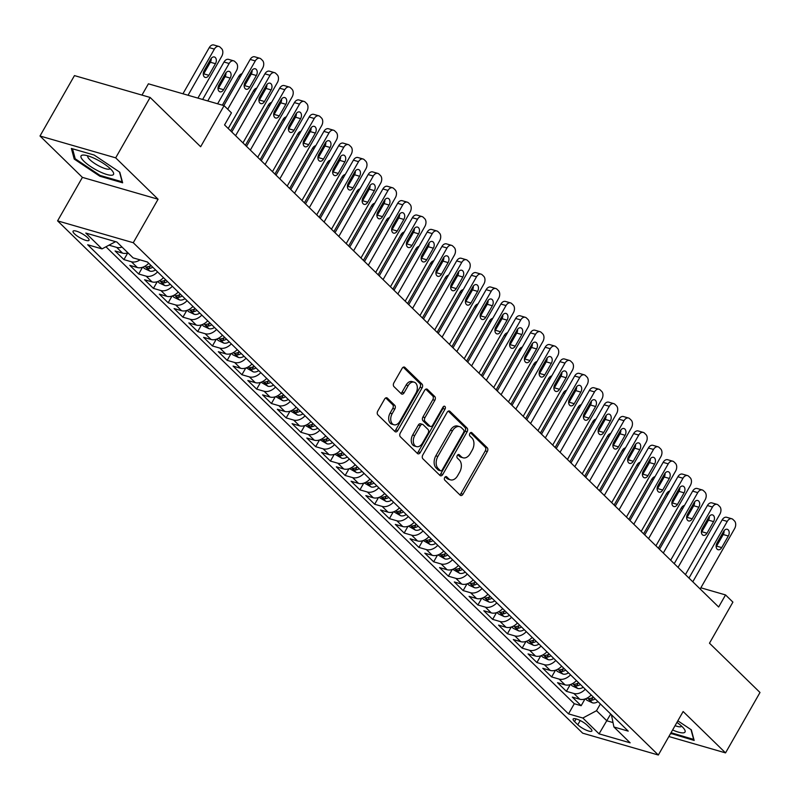 <?xml version="1.0" encoding="UTF-8"?>
<svg xmlns="http://www.w3.org/2000/svg" width="800" height="800" viewBox="0 0 800 800"><rect width="100%" height="100%" fill="white"/><g stroke="black" fill="none" stroke-linecap="round" stroke-linejoin="round"><path stroke-width="1.2" d="M444.72 477.5A1.97 1.33 106.1 0 0 444.79 480.15L460.17 495.16A2.82 1.89 106.1 0 0 460.74 495.5A2.82 1.89 106.1 0 0 462.97 494.2L487.32 451.51A2.82 1.89 106.1 0 0 487.22 447.72L471.84 432.71A1.97 1.33 106.1 0 0 471.44 432.48A1.97 1.33 106.1 0 0 469.88 433.39A1.97 1.33 106.1 0 0 469.95 436.03L471.94 437.98A9.03 6.06 106.1 0 1 472.24 450.09L470.21 453.64A9.03 6.06 106.1 0 1 463.08 457.8A9.03 6.06 106.1 0 1 461.25 456.71L459.26 454.77A1.97 1.33 106.1 0 0 458.86 454.53A1.97 1.33 106.1 0 0 457.3 455.44A1.97 1.33 106.1 0 0 457.37 458.09L459.36 460.03A9.03 6.06 106.1 0 1 459.66 472.14L457.63 475.7A9.03 6.06 106.1 0 1 450.5 479.85A9.03 6.06 106.1 0 1 448.67 478.77L446.68 476.83A1.97 1.33 106.1 0 0 446.28 476.59A1.97 1.33 106.1 0 0 444.72 477.5M74.51 233.86A9.2 2.31 -150.3 0 0 82.98 239.31A9.2 2.31 -150.3 0 0 89.04 240.3A9.2 2.31 -150.3 0 0 87.6 237.64A9.2 2.31 -150.3 0 0 79.12 232.19A9.2 2.31 -150.3 0 0 73.06 231.19A9.2 2.31 -150.3 0 0 74.51 233.86M387.4 398.14A2.82 1.89 106.1 0 0 386.83 397.8A2.82 1.89 106.1 0 0 384.6 399.09L377.77 411.07A2.82 1.89 106.1 0 0 377.87 414.86L394.95 431.52A2.82 1.89 106.1 0 0 395.52 431.86A2.82 1.89 106.1 0 0 397.75 430.56L422.1 387.87A2.82 1.89 106.1 0 0 422.01 384.09L404.92 367.42A2.82 1.89 106.1 0 0 404.35 367.08A2.82 1.89 106.1 0 0 402.12 368.38L393.87 382.85A2.82 1.89 106.1 0 0 393.96 386.63L401.28 393.77A2.82 1.89 106.1 0 0 401.85 394.1A2.82 1.89 106.1 0 0 404.08 392.81L408.17 385.63A7.55 5.07 106.1 0 1 414.13 382.16A7.55 5.07 106.1 0 1 415.91 393.19L399.88 421.29A7.55 5.07 106.1 0 1 393.92 424.76A7.55 5.07 106.1 0 1 392.14 413.74L394.81 409.05A2.82 1.89 106.1 0 0 394.71 405.27L387.4 398.14L386.17 397.78M668.88 736.53L725.54 752.89L760 692.49L709.48 643.2L732.91 602.12L725.54 594.93L718.65 607.01L224.56 124.93L231.45 112.85L224.08 105.66L148.4 83.81L141.97 95.09M115.68 157.85L40 136L82.4 177.38L158.08 199.23L115.68 157.85L150.13 97.45L200.65 146.73L224.08 105.66M158.08 199.23L133.27 242.72L658.33 755.02L582.66 733.17L57.59 220.87L133.27 242.72M725.54 752.89L683.14 711.52L658.33 755.02M422.79 455A2.82 1.89 106.1 0 0 422.89 458.79L439.97 475.45A2.82 1.89 106.1 0 0 440.54 475.79A2.82 1.89 106.1 0 0 442.77 474.49L467.12 431.8A2.82 1.89 106.1 0 0 467.03 428.02L449.95 411.35A2.82 1.89 106.1 0 0 449.38 411.01A2.82 1.89 106.1 0 0 447.15 412.31L422.79 455M417.46 453.49L400.38 436.82A2.82 1.89 106.1 0 1 400.28 433.04L424.63 390.34A2.82 1.89 106.1 0 1 426.86 389.05A2.82 1.89 106.1 0 1 427.43 389.39L434.75 396.52A2.82 1.89 106.1 0 1 434.84 400.3L424.96 417.62A2.82 1.89 106.1 0 0 425.06 421.4L429.91 426.13A2.82 1.89 106.1 0 0 430.48 426.47A2.82 1.89 106.1 0 0 432.71 425.17L442.99 407.15A1.97 1.33 106.1 0 1 444.55 406.24A1.97 1.33 106.1 0 1 445.02 409.13L420.26 452.53A2.82 1.89 106.1 0 1 418.03 453.83A2.82 1.89 106.1 0 1 417.46 453.49M40 136L74.46 75.6L150.13 97.45M122.05 247.09A11.49 8.01 134.3 0 1 116.65 247.38L122.55 253.13L115.08 250.98L123.93 259.61L127.76 252.91M140.03 259.87A11.49 8.01 134.3 0 1 131.4 261.77L137.3 267.52L129.83 265.37L138.68 274L142.51 267.3M157.57 271.91A11.49 8.01 134.3 0 1 146.15 276.16L152.05 281.92L144.58 279.76L153.43 288.39L157.26 281.69M172.32 286.3A11.49 8.01 134.3 0 1 160.9 290.55L166.8 296.31L159.33 294.15L168.18 302.78L172.01 296.08M187.07 300.69A11.49 8.01 134.3 0 1 175.65 304.94L181.55 310.7L174.08 308.54L182.93 317.17L186.76 310.47M201.82 315.08A11.49 8.01 134.3 0 1 190.39 319.33L196.29 325.09L188.83 322.93L197.68 331.56L201.5 324.86M216.57 329.47A11.49 8.01 134.3 0 1 205.14 333.72L211.04 339.48L203.58 337.32L212.43 345.96L216.25 339.25M231.31 343.86A11.49 8.01 134.3 0 1 219.89 348.11L225.79 353.87L218.33 351.71L227.18 360.35L231 353.64M246.06 358.25A11.49 8.01 134.3 0 1 234.64 362.5L240.54 368.26L233.08 366.1L241.93 374.74L245.75 368.03M260.81 372.64A11.49 8.01 134.3 0 1 249.39 376.89L255.29 382.65L247.82 380.49L256.67 389.13L260.5 382.42M275.56 387.03A11.49 8.01 134.3 0 1 264.14 391.28L270.04 397.04L262.57 394.88L271.42 403.52L275.25 396.81M290.31 401.42A11.49 8.01 134.3 0 1 278.89 405.67L284.79 411.43L277.32 409.27L286.17 417.91L290 411.2M305.06 415.81A11.49 8.01 134.3 0 1 293.64 420.06L299.54 425.82L292.07 423.66L300.92 432.3L304.75 425.59M319.81 430.2A11.49 8.01 134.3 0 1 308.39 434.45L314.29 440.21L306.82 438.05L315.67 446.69L319.5 439.98M334.56 444.59A11.49 8.01 134.3 0 1 323.14 448.84L329.03 454.6L321.57 452.44L330.42 461.08L334.24 454.37M349.31 458.98A11.49 8.01 134.3 0 1 337.88 463.23L343.78 468.99L336.32 466.83L345.17 475.47L348.99 468.76M364.05 473.37A11.49 8.01 134.3 0 1 352.63 477.62L358.53 483.38L351.07 481.22L359.92 489.86L363.74 483.15M378.8 487.76A11.49 8.01 134.3 0 1 367.38 492.01L373.28 497.77L365.82 495.61L374.67 504.25L378.49 497.54M393.55 502.15A11.49 8.01 134.3 0 1 382.13 506.4L388.03 512.16L380.56 510L389.41 518.64L393.24 511.93M408.3 516.54A11.49 8.01 134.3 0 1 396.88 520.79L402.78 526.55L395.31 524.4L404.16 533.03L407.99 526.32M423.05 530.93A11.49 8.01 134.3 0 1 411.63 535.18L417.53 540.94L410.06 538.79L418.91 547.42L422.74 540.71M437.8 545.32A11.49 8.01 134.3 0 1 426.38 549.58L432.28 555.33L424.81 553.18L433.66 561.81L437.49 555.1M452.55 559.71A11.49 8.01 134.3 0 1 441.13 563.97L447.03 569.72L439.56 567.57L448.41 576.2L452.24 569.49M467.3 574.1A11.49 8.01 134.3 0 1 455.88 578.36L461.77 584.11L454.31 581.96L463.16 590.59L466.98 583.88M482.05 588.49A11.49 8.01 134.3 0 1 470.62 592.75L476.52 598.5L469.06 596.35L477.91 604.98L481.73 598.27M496.79 602.88A11.49 8.01 134.3 0 1 485.37 607.14L491.27 612.89L483.81 610.74L492.66 619.37L496.48 612.66M511.54 617.28A11.49 8.01 134.3 0 1 500.12 621.53L506.02 627.28L498.56 625.13L507.41 633.76L511.23 627.05M526.29 631.67A11.49 8.01 134.3 0 1 514.87 635.92L520.77 641.67L513.31 639.52L522.15 648.15L525.98 641.44M541.04 646.06A11.49 8.01 134.3 0 1 529.62 650.31L535.52 656.06L528.05 653.91L536.9 662.54L540.73 655.83M555.79 660.45A11.49 8.01 134.3 0 1 544.37 664.7L550.27 670.45L542.8 668.3L551.65 676.93L555.48 670.23M570.54 674.84A11.49 8.01 134.3 0 1 559.12 679.09L565.02 684.84L557.55 682.69L566.4 691.32L573.87 693.48A11.49 8.01 -45.7 0 0 585.29 689.23M570.23 684.62L566.4 691.32M590.48 728.43L587.23 725.27A8.91 2.24 -150.3 0 0 579.03 719.98A8.91 2.24 -150.3 0 0 573.16 719.02A8.91 2.24 -150.3 0 0 574.55 721.61L577.8 724.77A8.91 2.24 -150.3 0 0 586.01 730.05A8.91 2.24 -150.3 0 0 591.88 731.02A8.91 2.24 -150.3 0 0 590.48 728.43M115.57 241.66L102.01 248.89L87.69 244.76L568.51 713.88L582.83 718.02L596.52 710.71L600.38 703.95M102.01 248.89L85.79 233.06L116.88 242.04L133.1 257.87L147.42 262L628.23 731.13L613.92 726.99L630.14 742.82L599.05 733.85L582.83 718.02M105.96 246.79L574.3 703.73L581.15 705.71L572.3 697.08L579.77 699.23A11.49 8.01 -45.7 0 0 591.19 694.98M559.12 679.09L551.65 676.93M544.37 664.7L536.9 662.54M529.62 650.31L522.15 648.15M514.87 635.92L507.41 633.76M500.12 621.53L492.66 619.37M485.37 607.14L477.91 604.98M470.62 592.75L463.16 590.59M455.88 578.36L448.41 576.2M441.13 563.97L433.66 561.81M426.38 549.58L418.91 547.42M411.63 535.18L404.16 533.03M396.88 520.79L389.41 518.64M382.13 506.4L374.67 504.25M367.38 492.01L359.92 489.86M352.63 477.62L345.17 475.47M337.88 463.23L330.42 461.08M323.14 448.84L315.67 446.69M308.39 434.45L300.92 432.3M293.64 420.06L286.17 417.91M278.89 405.67L271.42 403.52M264.14 391.28L256.67 389.13M249.39 376.89L241.93 374.74M234.64 362.5L227.18 360.35M219.89 348.11L212.43 345.96M205.14 333.72L197.68 331.56M190.39 319.33L182.93 317.17M175.65 304.94L168.18 302.78M160.9 290.55L153.43 288.39M146.15 276.16L138.68 274M131.4 261.77L123.93 259.61M116.65 247.38L109.18 245.22M596.52 710.71L606.85 720.79L612.93 722.54M610.7 714.02L599.05 733.85M611.4 714.7L613.92 726.99M82.4 177.38L57.59 220.87M725.54 594.93L700.86 587.8M584.98 699.01L581.15 705.71M574.3 703.73L568.51 713.88M565.02 684.84A11.49 8.01 -45.7 0 0 576.44 680.59M550.27 670.45A11.49 8.01 -45.7 0 0 561.69 666.2M535.52 656.06A11.49 8.01 -45.7 0 0 546.94 651.81M520.77 641.67A11.49 8.01 -45.7 0 0 532.19 637.42M506.02 627.28A11.49 8.01 -45.7 0 0 517.44 623.03M491.27 612.89A11.49 8.01 -45.7 0 0 502.69 608.64M476.52 598.5A11.49 8.01 -45.7 0 0 487.95 594.25M461.77 584.11A11.49 8.01 -45.7 0 0 473.2 579.86M447.03 569.72A11.49 8.01 -45.7 0 0 458.45 565.47M432.28 555.33A11.49 8.01 -45.7 0 0 443.7 551.08M417.53 540.94A11.49 8.01 -45.7 0 0 428.95 536.69M402.78 526.55A11.49 8.01 -45.7 0 0 414.2 522.3M388.03 512.16A11.49 8.01 -45.7 0 0 399.45 507.91M373.28 497.77A11.49 8.01 -45.7 0 0 384.7 493.52M358.53 483.38A11.49 8.01 -45.7 0 0 369.95 479.13M343.78 468.99A11.49 8.01 -45.7 0 0 355.21 464.74M329.03 454.6A11.49 8.01 -45.7 0 0 340.46 450.35M314.29 440.21A11.49 8.01 -45.7 0 0 325.71 435.96M299.54 425.82A11.49 8.01 -45.7 0 0 310.96 421.57M284.79 411.43A11.49 8.01 -45.7 0 0 296.21 407.18M270.04 397.04A11.49 8.01 -45.7 0 0 281.46 392.79M255.29 382.65A11.49 8.01 -45.7 0 0 266.71 378.4M240.54 368.26A11.49 8.01 -45.7 0 0 251.96 364.01M225.79 353.87A11.49 8.01 -45.7 0 0 237.21 349.62M211.04 339.48A11.49 8.01 -45.7 0 0 222.46 335.22M196.29 325.09A11.49 8.01 -45.7 0 0 207.72 320.83M181.55 310.7A11.49 8.01 -45.7 0 0 192.97 306.44M166.8 296.31A11.49 8.01 -45.7 0 0 178.22 292.05M152.05 281.92A11.49 8.01 -45.7 0 0 163.47 277.66M137.3 267.52A11.49 8.01 -45.7 0 0 148.72 263.27M122.55 253.13A11.49 8.01 -45.7 0 0 127.95 252.84M670.67 733.39L694.16 740.44L691.32 729.84L677.84 720.81M71.38 148.46L74.22 159.06L99.85 176.23L122.64 182.81L119.8 172.22L94.17 155.04L71.38 148.46M671.79 733.11L671.37 733.86M100.27 175.49L99.85 176.23M74.94 157.79L74.22 159.06M445.26 476.85L446.63 478.18A9.03 6.06 106.1 0 0 448.45 479.26L450.5 479.85M463.08 457.8L461.03 457.21A9.03 6.06 106.1 0 1 459.21 456.12L457.84 454.79M459.77 494.77A2.82 1.89 106.1 0 0 460.92 493.61L485.27 450.92A2.82 1.89 106.1 0 0 485.18 447.13L470.43 432.74M439.58 475.07A2.82 1.89 106.1 0 0 440.73 473.9L465.08 431.21A2.82 1.89 106.1 0 0 464.98 427.43L448.29 411.14M440.27 470.58A1.97 1.33 106.1 0 0 440.67 470.82A1.97 1.33 106.1 0 0 442.23 469.91L463.61 432.43A1.97 1.33 106.1 0 0 463.54 429.78L461.44 427.74A9.03 6.06 106.1 0 0 459.62 426.65A9.03 6.06 106.1 0 0 452.48 430.81L437.87 456.42A9.03 6.06 106.1 0 0 438.17 468.53L440.27 470.58L438.23 469.99A1.97 1.33 106.1 0 0 438.63 470.23A1.97 1.33 106.1 0 0 439.09 470.24M459.62 426.65L457.57 426.06A9.03 6.06 106.1 0 0 450.44 430.22L452.48 430.81M438.23 469.99L436.13 467.94A9.03 6.06 106.1 0 1 435.83 455.83L450.44 430.22M425.78 389.18L432.7 395.93L434.75 396.52M430.48 426.47L428.43 425.88A2.82 1.89 106.1 0 1 427.86 425.54L423.01 420.81A2.82 1.89 106.1 0 1 422.92 417.03L432.79 399.71A2.82 1.89 106.1 0 0 432.7 395.93M417.07 453.1A2.82 1.89 106.1 0 0 418.22 451.94L442.97 408.54A1.97 1.33 106.1 0 0 443.31 406.71M414.72 435.58A7.55 5.07 106.1 0 0 416.5 446.61A7.55 5.07 106.1 0 0 422.46 443.14L428.11 433.24A2.82 1.89 106.1 0 0 428.02 429.45L423.17 424.72A2.82 1.89 106.1 0 0 422.59 424.38A2.82 1.89 106.1 0 0 420.36 425.68L414.72 435.58L412.67 434.99A7.55 5.07 106.1 0 0 414.45 446.02L416.5 446.61M422.59 424.38L420.55 423.79A2.82 1.89 106.1 0 0 418.32 425.09L420.36 425.68M412.67 434.99L418.32 425.09M393.92 424.76L391.87 424.17A7.55 5.07 106.1 0 1 390.09 413.15L392.76 408.46A2.82 1.89 106.1 0 0 392.67 404.68L385.75 397.93M414.13 382.16L412.09 381.57A7.55 5.07 106.1 0 0 406.12 385.04L408.17 385.63M400.88 393.38A2.82 1.89 106.1 0 0 402.03 392.22L406.12 385.04M394.55 431.14A2.82 1.89 106.1 0 0 395.7 429.97L420.05 387.28A2.82 1.89 106.1 0 0 419.96 383.5L403.27 367.21M585.48 698.83L586.91 700.23L592.48 702.85A7.62 5.31 -45.7 0 0 598 701.62M658.37 548.2L681.23 508.12A5.75 3.86 -73.9 0 1 684.5 505.42M593.42 697.16A7.62 5.31 134.3 0 1 589.61 698.53C588.4 699.05 588.99 699.62 591.38 700.26A7.62 5.31 -45.7 0 0 595.19 698.89M589.61 698.53L588.86 698.78M692.43 508.01L692.05 507.64A5.75 3.86 106.1 0 0 691.5 507.21M692.8 581.79L727.25 521.41A5.75 3.86 106.1 0 1 731.79 518.76A5.75 3.86 106.1 0 1 732.96 519.45L734.43 520.89A5.75 3.86 106.1 0 1 734.62 528.6L700.18 588.99M731.79 518.76L726.68 517.29A5.75 3.86 -73.9 0 0 722.14 519.93L688.98 578.06M723.61 531.4A4.6 3.09 -73.9 0 1 727.25 529.28A4.6 3.09 -73.9 0 1 728.33 536L721.72 547.6A4.6 3.09 -73.9 0 1 718.08 549.72A4.6 3.09 -73.9 0 1 717 543L723.61 531.4M724.07 530.72A4.6 3.09 -73.9 0 1 723.22 534.53L716.61 546.13A4.6 3.09 -73.9 0 1 716.16 546.8M672.62 729.97A18.68 4.69 -150.3 0 0 684.35 729.22A18.68 4.69 -150.3 0 0 682.1 726.62A18.68 4.69 -150.3 0 0 676.94 722.4M675.07 725.67A12.79 3.21 -150.3 0 0 681.55 726.25A12.79 3.21 -150.3 0 0 681.6 726.14M691.02 729.64L693.64 739.42L671.06 732.71M98.94 171.33A18.68 4.69 -150.3 0 0 112.83 171.59A18.68 4.69 -150.3 0 0 95.63 158.97A18.68 4.69 -150.3 0 0 83.83 155.06A18.68 4.69 -150.3 0 0 83.16 160.47A18.68 4.69 -150.3 0 0 98.94 171.33M87.88 155.85A12.79 3.21 -150.3 0 0 87.81 155.96A12.79 3.21 -150.3 0 0 100.05 166.53A12.79 3.21 -150.3 0 0 110.03 168.63A12.79 3.21 -150.3 0 0 110.08 168.51M119.5 172.01L122.12 181.8L100.04 175.42L75.21 158.78L72.53 148.79M570.73 684.44L572.16 685.84L577.73 688.46A7.62 5.31 -45.7 0 0 583.25 687.23M643.62 533.81L666.48 493.73A5.75 3.86 -73.9 0 1 669.75 491.03M578.67 682.77A7.62 5.31 134.3 0 1 574.86 684.14C573.65 684.66 574.24 685.23 576.63 685.87A7.62 5.31 -45.7 0 0 580.44 684.5M574.86 684.14L574.11 684.39M677.68 493.62L677.3 493.25A5.75 3.86 106.1 0 0 676.75 492.82M555.98 670.05L557.41 671.45L562.98 674.07A7.62 5.31 -45.7 0 0 568.5 672.84M628.87 519.42L651.73 479.34A5.75 3.86 -73.9 0 1 655 476.64M563.93 668.38A7.62 5.31 134.3 0 1 560.11 669.75C558.9 670.27 559.49 670.84 561.88 671.48A7.62 5.31 -45.7 0 0 565.7 670.11M560.11 669.75L559.36 670M662.93 479.23L662.55 478.86A5.75 3.86 106.1 0 0 662 478.43M541.23 655.66L542.66 657.06L548.23 659.68A7.62 5.31 -45.7 0 0 553.75 658.45M614.12 505.02L636.98 464.95A5.75 3.86 -73.9 0 1 640.25 462.25M549.18 653.99A7.62 5.31 134.3 0 1 545.36 655.36C544.15 655.88 544.74 656.45 547.13 657.09A7.62 5.31 -45.7 0 0 550.95 655.72M545.36 655.36L544.61 655.61M648.18 464.84L647.8 464.47A5.75 3.86 106.1 0 0 647.25 464.04M526.48 641.27L527.91 642.67L533.48 645.29A7.62 5.31 -45.7 0 0 539 644.06M599.37 490.63L622.23 450.56A5.75 3.86 -73.9 0 1 625.5 447.86M534.43 639.6A7.62 5.31 134.3 0 1 530.61 640.97C529.4 641.49 529.99 642.06 532.38 642.7A7.62 5.31 -45.7 0 0 536.2 641.33M530.61 640.97L529.86 641.22M633.44 450.45L633.05 450.08A5.75 3.86 106.1 0 0 632.5 449.65M678.06 567.4L712.5 507.02A5.75 3.86 106.1 0 1 717.04 504.37A5.75 3.86 106.1 0 1 718.21 505.06L719.68 506.5A5.75 3.86 106.1 0 1 719.87 514.21L685.43 574.6M717.04 504.37L711.93 502.9A5.75 3.86 -73.9 0 0 707.39 505.54L674.23 563.67M708.87 517.01A4.6 3.09 -73.9 0 1 712.5 514.89A4.6 3.09 -73.9 0 1 713.59 521.61L706.97 533.21A4.6 3.09 -73.9 0 1 703.33 535.33A4.6 3.09 -73.9 0 1 702.25 528.61L708.87 517.01M709.32 516.33A4.6 3.09 -73.9 0 1 708.47 520.14L701.86 531.74A4.6 3.09 -73.9 0 1 701.41 532.41M663.31 553.01L697.75 492.62A5.75 3.86 106.1 0 1 702.3 489.98A5.75 3.86 106.1 0 1 703.46 490.67L704.93 492.11A5.75 3.86 106.1 0 1 705.13 499.82L670.68 560.21M702.3 489.98L697.18 488.5A5.75 3.86 -73.9 0 0 692.64 491.15L659.48 549.28M694.12 502.62A4.6 3.09 -73.9 0 1 697.75 500.5A4.6 3.09 -73.9 0 1 698.84 507.22L692.22 518.82A4.6 3.09 -73.9 0 1 688.59 520.94A4.6 3.09 -73.9 0 1 687.5 514.22L694.12 502.62M694.57 501.94A4.6 3.09 -73.9 0 1 693.72 505.75L687.11 517.35A4.6 3.09 -73.9 0 1 686.66 518.02M648.56 538.62L683 478.23A5.75 3.86 106.1 0 1 687.55 475.59A5.75 3.86 106.1 0 1 688.71 476.28L690.18 477.72A5.75 3.86 106.1 0 1 690.38 485.43L655.93 545.82M687.55 475.59L682.43 474.11A5.75 3.86 -73.9 0 0 677.89 476.76L644.73 534.89M679.37 488.23A4.6 3.09 -73.9 0 1 683 486.11A4.6 3.09 -73.9 0 1 684.09 492.83L677.47 504.43A4.6 3.09 -73.9 0 1 673.84 506.55A4.6 3.09 -73.9 0 1 672.75 499.83L679.37 488.23M679.82 487.55A4.6 3.09 -73.9 0 1 678.97 491.36L672.36 502.96A4.6 3.09 -73.9 0 1 671.91 503.63M633.81 524.23L668.25 463.84A5.75 3.86 106.1 0 1 672.8 461.2A5.75 3.86 106.1 0 1 673.96 461.89L675.43 463.33A5.75 3.86 106.1 0 1 675.63 471.04L641.18 531.43M672.8 461.2L667.68 459.72A5.75 3.86 -73.9 0 0 663.14 462.37L629.98 520.5M664.62 473.84A4.6 3.09 -73.9 0 1 668.25 471.72A4.6 3.09 -73.9 0 1 669.34 478.44L662.72 490.04A4.6 3.09 -73.9 0 1 659.09 492.16A4.6 3.09 -73.9 0 1 658 485.44L664.62 473.84M665.07 473.16A4.6 3.09 -73.9 0 1 664.23 476.97L657.61 488.56A4.6 3.09 -73.9 0 1 657.16 489.24M511.74 626.88L513.17 628.28L518.73 630.9A7.62 5.31 -45.7 0 0 524.25 629.67M584.63 476.24L607.49 436.17A5.75 3.86 -73.9 0 1 610.75 433.47M519.68 625.21A7.62 5.31 134.3 0 1 515.86 626.58C514.65 627.09 515.24 627.67 517.63 628.31A7.62 5.31 -45.7 0 0 521.45 626.94M515.86 626.58L515.12 626.83M618.69 436.06L618.3 435.69A5.75 3.86 106.1 0 0 617.75 435.26M619.06 509.84L653.5 449.45A5.75 3.86 106.1 0 1 658.05 446.81A5.75 3.86 106.1 0 1 659.21 447.5L660.69 448.94A5.75 3.86 106.1 0 1 660.88 456.65L626.43 517.04M658.05 446.81L652.94 445.33A5.75 3.86 -73.9 0 0 648.39 447.98L615.23 506.11M649.87 459.45A4.6 3.09 -73.9 0 1 653.51 457.33A4.6 3.09 -73.9 0 1 654.59 464.05L647.97 475.65A4.6 3.09 -73.9 0 1 644.34 477.77A4.6 3.09 -73.9 0 1 643.25 471.05L649.87 459.45M650.32 458.77A4.6 3.09 -73.9 0 1 649.48 462.58L642.86 474.17A4.6 3.09 -73.9 0 1 642.41 474.85M496.99 612.49L498.42 613.89L503.98 616.5A7.62 5.31 -45.7 0 0 509.5 615.28M569.88 461.85L592.74 421.78A5.75 3.86 -73.9 0 1 596 419.08M504.93 610.82A7.62 5.31 134.3 0 1 501.11 612.19C499.9 612.7 500.49 613.28 502.88 613.92A7.62 5.31 -45.7 0 0 506.7 612.55M501.11 612.19L500.37 612.44M603.94 421.67L603.56 421.3A5.75 3.86 106.1 0 0 603 420.87M604.31 495.45L638.76 435.06A5.75 3.86 106.1 0 1 643.3 432.42A5.75 3.86 106.1 0 1 644.46 433.11L645.94 434.55A5.75 3.86 106.1 0 1 646.13 442.26L611.69 502.65M643.3 432.42L638.19 430.94A5.75 3.86 -73.9 0 0 633.64 433.59L600.49 491.72M635.12 445.06A4.6 3.09 -73.9 0 1 638.76 442.94A4.6 3.09 -73.9 0 1 639.84 449.66L633.23 461.26A4.6 3.09 -73.9 0 1 629.59 463.38A4.6 3.09 -73.9 0 1 628.51 456.66L635.12 445.06M635.57 444.38A4.6 3.09 -73.9 0 1 634.73 448.19L628.11 459.78A4.6 3.09 -73.9 0 1 627.66 460.46M482.24 598.1L483.67 599.5L489.23 602.11A7.62 5.31 -45.7 0 0 494.75 600.89M555.13 447.46L577.99 407.39A5.75 3.86 -73.9 0 1 581.25 404.69M490.18 596.43A7.62 5.31 134.3 0 1 486.37 597.8C485.15 598.31 485.74 598.89 488.14 599.53A7.62 5.31 -45.7 0 0 491.95 598.16M486.37 597.8L485.62 598.04M589.19 407.28L588.81 406.91A5.75 3.86 106.1 0 0 588.25 406.48M589.56 481.06L624.01 420.67A5.75 3.86 106.1 0 1 628.55 418.03A5.75 3.86 106.1 0 1 629.71 418.72L631.19 420.16A5.75 3.86 106.1 0 1 631.38 427.87L596.94 488.26M628.55 418.03L623.44 416.55A5.75 3.86 -73.9 0 0 618.89 419.2L585.74 477.33M620.37 430.67A4.6 3.09 -73.9 0 1 624.01 428.55A4.6 3.09 -73.9 0 1 625.09 435.27L618.48 446.87A4.6 3.09 -73.9 0 1 614.84 448.99A4.6 3.09 -73.9 0 1 613.76 442.27L620.37 430.67M620.82 429.99A4.6 3.09 -73.9 0 1 619.98 433.8L613.36 445.39A4.6 3.09 -73.9 0 1 612.91 446.07M467.49 583.71L468.92 585.11L474.48 587.72A7.62 5.31 -45.7 0 0 480 586.5M540.38 433.07L563.24 393A5.75 3.86 -73.9 0 1 566.5 390.3M475.43 582.04A7.62 5.31 134.3 0 1 471.62 583.41C470.4 583.92 470.99 584.5 473.39 585.14A7.62 5.31 -45.7 0 0 477.2 583.77M471.62 583.41L470.87 583.65M574.44 392.89L574.06 392.52A5.75 3.86 106.1 0 0 573.5 392.09M574.81 466.67L609.26 406.28A5.75 3.86 106.1 0 1 613.8 403.64A5.75 3.86 106.1 0 1 614.96 404.33L616.44 405.77A5.75 3.86 106.1 0 1 616.63 413.48L582.19 473.87M613.8 403.64L608.69 402.16A5.75 3.86 -73.9 0 0 604.14 404.81L570.99 462.94M605.62 416.28A4.6 3.09 -73.9 0 1 609.26 414.16A4.6 3.09 -73.9 0 1 610.34 420.88L603.73 432.48A4.6 3.09 -73.9 0 1 600.09 434.6A4.6 3.09 -73.9 0 1 599.01 427.88L605.62 416.28M606.07 415.6A4.6 3.09 -73.9 0 1 605.23 419.41L598.61 431A4.6 3.09 -73.9 0 1 598.16 431.68M452.74 569.32L459.74 573.33A7.62 5.31 -45.7 0 0 465.26 572.11M525.63 418.68L548.49 378.61A5.75 3.86 -73.9 0 1 551.76 375.91M460.68 567.65A7.62 5.31 134.3 0 1 456.87 569.02C455.65 569.53 456.24 570.11 458.64 570.75A7.62 5.31 -45.7 0 0 462.45 569.38M456.87 569.02L456.12 569.26M559.69 378.5L559.31 378.13A5.75 3.86 106.1 0 0 558.76 377.7M437.99 554.93L444.99 558.94A7.62 5.31 -45.7 0 0 450.51 557.72M510.88 404.29L533.74 364.22A5.75 3.86 -73.9 0 1 537.01 361.52M445.93 553.26A7.62 5.31 134.3 0 1 442.12 554.63C440.91 555.14 441.5 555.72 443.89 556.35A7.62 5.31 -45.7 0 0 447.7 554.99M442.12 554.63L441.37 554.87M544.94 364.11L544.56 363.74A5.75 3.86 106.1 0 0 544.01 363.31M423.24 540.54L430.24 544.55A7.62 5.31 -45.7 0 0 435.76 543.33M496.13 389.9L518.99 349.83A5.75 3.86 -73.9 0 1 522.26 347.13M431.19 538.87A7.62 5.31 134.3 0 1 427.37 540.24C426.16 540.75 426.75 541.33 429.14 541.96A7.62 5.31 -45.7 0 0 432.95 540.6M427.37 540.24L426.62 540.48M530.19 349.72L529.81 349.35A5.75 3.86 106.1 0 0 529.26 348.92M408.49 526.15L415.49 530.16A7.62 5.31 -45.7 0 0 421.01 528.94M481.38 375.51L504.24 335.43A5.75 3.86 -73.9 0 1 507.51 332.74M416.44 524.48A7.62 5.31 134.3 0 1 412.62 525.85C411.41 526.36 412 526.94 414.39 527.57A7.62 5.31 -45.7 0 0 418.21 526.21M412.62 525.85L411.87 526.09M515.44 335.33L515.06 334.96A5.75 3.86 106.1 0 0 514.51 334.53M393.74 511.76L400.74 515.77A7.62 5.31 -45.7 0 0 406.26 514.55M466.63 361.12L489.49 321.04A5.75 3.86 -73.9 0 1 492.76 318.35M401.69 510.09A7.62 5.31 134.3 0 1 397.87 511.46C396.66 511.97 397.25 512.55 399.64 513.18A7.62 5.31 -45.7 0 0 403.46 511.82M397.87 511.46L397.12 511.7M500.7 320.94L500.31 320.57A5.75 3.86 106.1 0 0 499.76 320.14M378.99 497.37L385.99 501.38A7.62 5.31 -45.7 0 0 391.51 500.16M451.89 346.73L474.74 306.65A5.75 3.86 -73.9 0 1 478.01 303.96M386.94 495.7A7.62 5.31 134.3 0 1 383.12 497.07C381.91 497.58 382.5 498.16 384.89 498.79A7.62 5.31 -45.7 0 0 388.71 497.43M383.12 497.07L382.38 497.31M485.95 306.55L485.56 306.18A5.75 3.86 106.1 0 0 485.01 305.75M364.25 482.98L371.24 486.99A7.62 5.31 -45.7 0 0 376.76 485.77M437.14 332.34L460 292.26A5.75 3.86 -73.9 0 1 463.26 289.57M372.19 481.31A7.62 5.31 134.3 0 1 368.37 482.68C367.16 483.19 367.75 483.77 370.14 484.4A7.62 5.31 -45.7 0 0 373.96 483.04M368.37 482.68L367.63 482.92M471.2 292.16L470.82 291.79A5.75 3.86 106.1 0 0 470.26 291.36M349.5 468.59L356.49 472.6A7.62 5.31 -45.7 0 0 362.01 471.38M422.39 317.95L445.25 277.87A5.75 3.86 -73.9 0 1 448.51 275.18M357.44 466.92A7.62 5.31 134.3 0 1 353.62 468.29C352.41 468.8 353 469.38 355.39 470.01A7.62 5.31 -45.7 0 0 359.21 468.65M353.62 468.29L352.88 468.53M456.45 277.77L456.07 277.4A5.75 3.86 106.1 0 0 455.51 276.97M334.75 454.2L341.74 458.21A7.62 5.31 -45.7 0 0 347.26 456.99M407.64 303.56L430.5 263.48A5.75 3.86 -73.9 0 1 433.76 260.79M342.69 452.53A7.62 5.31 134.3 0 1 338.88 453.9C337.66 454.41 338.25 454.99 340.65 455.62A7.62 5.31 -45.7 0 0 344.46 454.26M338.88 453.9L338.13 454.14M441.7 263.38L441.32 263A5.75 3.86 106.1 0 0 440.76 262.58M320 439.81L327 443.82A7.62 5.31 -45.7 0 0 332.51 442.6M392.89 289.17L415.75 249.09A5.75 3.86 -73.9 0 1 419.01 246.4M327.94 438.14A7.62 5.31 134.3 0 1 324.13 439.51C322.91 440.02 323.5 440.6 325.9 441.23A7.62 5.31 -45.7 0 0 329.71 439.86M324.13 439.51L323.38 439.75M426.95 248.99L426.57 248.61A5.75 3.86 106.1 0 0 426.02 248.19M305.25 425.42L312.25 429.43A7.62 5.31 -45.7 0 0 317.77 428.21M378.14 274.78L401 234.7A5.75 3.86 -73.9 0 1 404.27 232.01M313.19 423.75A7.62 5.31 134.3 0 1 309.38 425.11C308.17 425.63 308.76 426.21 311.15 426.84A7.62 5.31 -45.7 0 0 314.96 425.47M309.38 425.11L308.63 425.36M412.2 234.6L411.82 234.22A5.75 3.86 106.1 0 0 411.27 233.8M290.5 411.03L297.5 415.04A7.62 5.31 -45.7 0 0 303.02 413.82M363.39 260.39L386.25 220.31A5.75 3.86 -73.9 0 1 389.52 217.62M298.44 409.36A7.62 5.31 134.3 0 1 294.63 410.72C293.42 411.24 294.01 411.82 296.4 412.45A7.62 5.31 -45.7 0 0 300.21 411.08M294.63 410.72L293.88 410.97M397.45 220.21L397.07 219.83A5.75 3.86 106.1 0 0 396.52 219.41M560.06 452.28L594.51 391.89A5.75 3.86 106.1 0 1 599.05 389.25A5.75 3.86 106.1 0 1 600.21 389.94L601.69 391.38A5.75 3.86 106.1 0 1 601.88 399.09L567.44 459.48M599.05 389.25L593.94 387.77A5.75 3.86 -73.9 0 0 589.4 390.42L556.24 448.55M590.87 401.89A4.6 3.09 -73.9 0 1 594.51 399.77A4.6 3.09 -73.9 0 1 595.59 406.49L588.98 418.09A4.6 3.09 -73.9 0 1 585.34 420.2A4.6 3.09 -73.9 0 1 584.26 413.48L590.87 401.89M591.33 401.21A4.6 3.09 -73.9 0 1 590.48 405.02L583.87 416.61A4.6 3.09 -73.9 0 1 583.41 417.29M545.32 437.89L579.76 377.5A5.75 3.86 106.1 0 1 584.3 374.86A5.75 3.86 106.1 0 1 585.47 375.55L586.94 376.99A5.75 3.86 106.1 0 1 587.13 384.7L552.69 445.08M584.3 374.86L579.19 373.38A5.75 3.86 -73.9 0 0 574.65 376.03L541.49 434.16M576.13 387.5A4.6 3.09 -73.9 0 1 579.76 385.38A4.6 3.09 -73.9 0 1 580.85 392.1L574.23 403.7A4.6 3.09 -73.9 0 1 570.59 405.81A4.6 3.09 -73.9 0 1 569.51 399.09L576.13 387.5M576.58 386.82A4.6 3.09 -73.9 0 1 575.73 390.62L569.12 402.22A4.6 3.09 -73.9 0 1 568.67 402.9M530.57 423.5L565.01 363.11A5.75 3.86 106.1 0 1 569.55 360.47A5.75 3.86 106.1 0 1 570.72 361.16L572.19 362.6A5.75 3.86 106.1 0 1 572.39 370.31L537.94 430.69M569.55 360.47L564.44 358.99A5.75 3.86 -73.9 0 0 559.9 361.64L526.74 419.77M561.38 373.11A4.6 3.09 -73.9 0 1 565.01 370.99A4.6 3.09 -73.9 0 1 566.1 377.71L559.48 389.31A4.6 3.09 -73.9 0 1 555.85 391.42A4.6 3.09 -73.9 0 1 554.76 384.7L561.38 373.11M561.83 372.43A4.6 3.09 -73.9 0 1 560.98 376.23L554.37 387.83A4.6 3.09 -73.9 0 1 553.92 388.51M515.82 409.11L550.26 348.72A5.75 3.86 106.1 0 1 554.81 346.08A5.75 3.86 106.1 0 1 555.97 346.77L557.44 348.21A5.75 3.86 106.1 0 1 557.64 355.92L523.19 416.3M554.81 346.08L549.69 344.6A5.75 3.86 -73.9 0 0 545.15 347.25L511.99 405.38M546.63 358.72A4.6 3.09 -73.9 0 1 550.26 356.6A4.6 3.09 -73.9 0 1 551.35 363.32L544.73 374.92A4.6 3.09 -73.9 0 1 541.1 377.03A4.6 3.09 -73.9 0 1 540.01 370.31L546.63 358.72M547.08 358.04A4.6 3.09 -73.9 0 1 546.23 361.84L539.62 373.44A4.6 3.09 -73.9 0 1 539.17 374.12M501.07 394.72L535.51 334.33A5.75 3.86 106.1 0 1 540.06 331.69A5.75 3.86 106.1 0 1 541.22 332.38L542.69 333.82A5.75 3.86 106.1 0 1 542.89 341.53L508.44 401.91M540.06 331.69L534.94 330.21A5.75 3.86 -73.9 0 0 530.4 332.86L497.24 390.99M531.88 344.33A4.6 3.09 -73.9 0 1 535.51 342.21A4.6 3.09 -73.9 0 1 536.6 348.93L529.98 360.53A4.6 3.09 -73.9 0 1 526.35 362.64A4.6 3.09 -73.9 0 1 525.26 355.92L531.88 344.33M532.33 343.65A4.6 3.09 -73.9 0 1 531.49 347.45L524.87 359.05A4.6 3.09 -73.9 0 1 524.42 359.73M486.32 380.33L520.76 319.94A5.75 3.86 106.1 0 1 525.31 317.3A5.75 3.86 106.1 0 1 526.47 317.99L527.95 319.43A5.75 3.86 106.1 0 1 528.14 327.14L493.69 387.52M525.31 317.3L520.19 315.82A5.75 3.86 -73.9 0 0 515.65 318.46L482.49 376.6M517.13 329.93A4.6 3.09 -73.9 0 1 520.77 327.82A4.6 3.09 -73.9 0 1 521.85 334.54L515.23 346.14A4.6 3.09 -73.9 0 1 511.6 348.25A4.6 3.09 -73.9 0 1 510.51 341.53L517.13 329.93M517.58 329.26A4.6 3.09 -73.9 0 1 516.74 333.06L510.12 344.66A4.6 3.09 -73.9 0 1 509.67 345.34M471.57 365.94L506.02 305.55A5.75 3.86 106.1 0 1 510.56 302.91A5.75 3.86 106.1 0 1 511.72 303.6L513.2 305.04A5.75 3.86 106.1 0 1 513.39 312.75L478.95 373.13M510.56 302.91L505.45 301.43A5.75 3.86 -73.9 0 0 500.9 304.07L467.74 362.21M502.38 315.54A4.6 3.09 -73.9 0 1 506.02 313.43A4.6 3.09 -73.9 0 1 507.1 320.15L500.49 331.75A4.6 3.09 -73.9 0 1 496.85 333.86A4.6 3.09 -73.9 0 1 495.77 327.14L502.38 315.54M502.83 314.87A4.6 3.09 -73.9 0 1 501.99 318.67L495.37 330.27A4.6 3.09 -73.9 0 1 494.92 330.95M456.82 351.55L491.27 291.16A5.75 3.86 106.1 0 1 495.81 288.52A5.75 3.86 106.1 0 1 496.97 289.21L498.45 290.64A5.75 3.86 106.1 0 1 498.64 298.36L464.2 358.74M495.81 288.52L490.7 287.04A5.75 3.86 -73.9 0 0 486.15 289.68L453 347.81M487.63 301.15A4.6 3.09 -73.9 0 1 491.27 299.04A4.6 3.09 -73.9 0 1 492.35 305.76L485.74 317.36A4.6 3.09 -73.9 0 1 482.1 319.47A4.6 3.09 -73.9 0 1 481.02 312.75L487.63 301.15M488.08 300.48A4.6 3.09 -73.9 0 1 487.24 304.28L480.62 315.88A4.6 3.09 -73.9 0 1 480.17 316.56M442.07 337.16L476.52 276.77A5.75 3.86 106.1 0 1 481.06 274.13A5.75 3.86 106.1 0 1 482.22 274.82L483.7 276.25A5.75 3.86 106.1 0 1 483.89 283.97L449.45 344.35M481.06 274.13L475.95 272.65A5.75 3.86 -73.9 0 0 471.4 275.29L438.25 333.42M472.88 286.76A4.6 3.09 -73.9 0 1 476.52 284.65A4.6 3.09 -73.9 0 1 477.6 291.37L470.99 302.97A4.6 3.09 -73.9 0 1 467.35 305.08A4.6 3.09 -73.9 0 1 466.27 298.36L472.88 286.76M473.33 286.09A4.6 3.09 -73.9 0 1 472.49 289.89L465.87 301.49A4.6 3.09 -73.9 0 1 465.42 302.17M427.32 322.77L461.77 262.38A5.75 3.86 106.1 0 1 466.31 259.74A5.75 3.86 106.1 0 1 467.47 260.43L468.95 261.86A5.75 3.86 106.1 0 1 469.14 269.57L434.7 329.96M466.31 259.74L461.2 258.26A5.75 3.86 -73.9 0 0 456.66 260.9L423.5 319.03M458.13 272.37A4.6 3.09 -73.9 0 1 461.77 270.26A4.6 3.09 -73.9 0 1 462.85 276.98L456.24 288.58A4.6 3.09 -73.9 0 1 452.6 290.69A4.6 3.09 -73.9 0 1 451.52 283.97L458.13 272.37M458.58 271.7A4.6 3.09 -73.9 0 1 457.74 275.5L451.12 287.1A4.6 3.09 -73.9 0 1 450.67 287.78M412.58 308.38L447.02 247.99A5.75 3.86 106.1 0 1 451.56 245.35A5.75 3.86 106.1 0 1 452.73 246.03L454.2 247.47A5.75 3.86 106.1 0 1 454.39 255.18L419.95 315.57M451.56 245.35L446.45 243.87A5.75 3.86 -73.9 0 0 441.91 246.51L408.75 304.64M443.39 257.98A4.6 3.09 -73.9 0 1 447.02 255.87A4.6 3.09 -73.9 0 1 448.1 262.59L441.49 274.19A4.6 3.09 -73.9 0 1 437.85 276.3A4.6 3.09 -73.9 0 1 436.77 269.58L443.39 257.98M443.84 257.31A4.6 3.09 -73.9 0 1 442.99 261.11L436.38 272.71A4.6 3.09 -73.9 0 1 435.93 273.39M397.83 293.99L432.27 233.6A5.75 3.86 106.1 0 1 436.81 230.96A5.75 3.86 106.1 0 1 437.98 231.64L439.45 233.08A5.75 3.86 106.1 0 1 439.64 240.79L405.2 301.18M436.81 230.96L431.7 229.48A5.75 3.86 -73.9 0 0 427.16 232.12L394 290.25M428.64 243.59A4.6 3.09 -73.9 0 1 432.27 241.48A4.6 3.09 -73.9 0 1 433.36 248.2L426.74 259.8A4.6 3.09 -73.9 0 1 423.11 261.91A4.6 3.09 -73.9 0 1 422.02 255.19L428.64 243.59M429.09 242.92A4.6 3.09 -73.9 0 1 428.24 246.72L421.63 258.32A4.6 3.09 -73.9 0 1 421.18 259M275.75 396.64L282.75 400.65A7.62 5.31 -45.7 0 0 288.27 399.43M348.64 246L371.5 205.92A5.75 3.86 -73.9 0 1 374.77 203.23M283.7 394.97A7.62 5.31 134.3 0 1 279.88 396.33C278.67 396.85 279.26 397.43 281.65 398.06A7.62 5.31 -45.7 0 0 285.47 396.69M279.88 396.33L279.13 396.58M382.7 205.82L382.32 205.44A5.75 3.86 106.1 0 0 381.77 205.02M261 382.25L268 386.26A7.62 5.31 -45.7 0 0 273.52 385.04M333.89 231.61L356.75 191.53A5.75 3.86 -73.9 0 1 360.02 188.84M268.95 380.58A7.62 5.31 134.3 0 1 265.13 381.94C263.92 382.46 264.51 383.04 266.9 383.67A7.62 5.31 -45.7 0 0 270.72 382.3M265.13 381.94L264.38 382.19M367.95 191.43L367.57 191.05A5.75 3.86 106.1 0 0 367.02 190.63M246.25 367.86L253.25 371.87A7.62 5.31 -45.7 0 0 258.77 370.65M319.15 217.22L342 177.14A5.75 3.86 -73.9 0 1 345.27 174.45M254.2 366.19A7.62 5.31 134.3 0 1 250.38 367.55C249.17 368.07 249.76 368.64 252.15 369.28A7.62 5.31 -45.7 0 0 255.97 367.91M250.38 367.55L249.63 367.8M353.21 177.04L352.82 176.66A5.75 3.86 106.1 0 0 352.27 176.24M231.51 353.46L232.94 354.86L238.5 357.48A7.62 5.31 -45.7 0 0 244.02 356.26M304.4 202.83L327.26 162.75A5.75 3.86 -73.9 0 1 330.52 160.06M239.45 351.8A7.62 5.31 134.3 0 1 235.63 353.16C234.42 353.68 235.01 354.25 237.4 354.89A7.62 5.31 -45.7 0 0 241.22 353.52M235.63 353.16L234.89 353.41M338.46 162.65L338.08 162.27A5.75 3.86 106.1 0 0 337.52 161.85M383.08 279.6L417.52 219.21A5.75 3.86 106.1 0 1 422.07 216.57A5.75 3.86 106.1 0 1 423.23 217.25L424.7 218.69A5.75 3.86 106.1 0 1 424.9 226.4L390.45 286.79M422.07 216.57L416.95 215.09A5.75 3.86 -73.9 0 0 412.41 217.73L379.25 275.86M413.89 229.2A4.6 3.09 -73.9 0 1 417.52 227.09A4.6 3.09 -73.9 0 1 418.61 233.81L411.99 245.41A4.6 3.09 -73.9 0 1 408.36 247.52A4.6 3.09 -73.9 0 1 407.27 240.8L413.89 229.2M414.34 228.52A4.6 3.09 -73.9 0 1 413.49 232.33L406.88 243.93A4.6 3.09 -73.9 0 1 406.43 244.61M368.33 265.21L402.77 204.82A5.75 3.86 106.1 0 1 407.32 202.17A5.75 3.86 106.1 0 1 408.48 202.86L409.95 204.3A5.75 3.86 106.1 0 1 410.15 212.01L375.7 272.4M407.32 202.17L402.2 200.7A5.75 3.86 -73.9 0 0 397.66 203.34L364.5 261.47M399.14 214.81A4.6 3.09 -73.9 0 1 402.77 212.7A4.6 3.09 -73.9 0 1 403.86 219.42L397.24 231.02A4.6 3.09 -73.9 0 1 393.61 233.13A4.6 3.09 -73.9 0 1 392.52 226.41L399.14 214.81M399.59 214.13A4.6 3.09 -73.9 0 1 398.74 217.94L392.13 229.54A4.6 3.09 -73.9 0 1 391.68 230.22M353.58 250.82L388.02 190.43A5.75 3.86 106.1 0 1 392.57 187.78A5.75 3.86 106.1 0 1 393.73 188.47L395.2 189.91A5.75 3.86 106.1 0 1 395.4 197.62L360.95 258.01M392.57 187.78L387.45 186.31A5.75 3.86 -73.9 0 0 382.91 188.95L349.75 247.08M384.39 200.42A4.6 3.09 -73.9 0 1 388.02 198.31A4.6 3.09 -73.9 0 1 389.11 205.03L382.49 216.63A4.6 3.09 -73.9 0 1 378.86 218.74A4.6 3.09 -73.9 0 1 377.77 212.02L384.39 200.42M384.84 199.74A4.6 3.09 -73.9 0 1 384 203.55L377.38 215.15A4.6 3.09 -73.9 0 1 376.93 215.83M338.83 236.43L373.27 176.04A5.75 3.86 106.1 0 1 377.82 173.39A5.75 3.86 106.1 0 1 378.98 174.08L380.46 175.52A5.75 3.86 106.1 0 1 380.65 183.23L346.2 243.62M377.82 173.39L372.71 171.92A5.75 3.86 -73.9 0 0 368.16 174.56L335 232.69M369.64 186.03A4.6 3.09 -73.9 0 1 373.28 183.92A4.6 3.09 -73.9 0 1 374.36 190.64L367.74 202.23A4.6 3.09 -73.9 0 1 364.11 204.35A4.6 3.09 -73.9 0 1 363.02 197.63L369.64 186.03M370.09 185.35A4.6 3.09 -73.9 0 1 369.25 189.16L362.63 200.76A4.6 3.09 -73.9 0 1 362.18 201.44M216.76 339.07L218.19 340.47L223.75 343.09A7.62 5.31 -45.7 0 0 229.27 341.87M289.65 188.44L312.51 148.36A5.75 3.86 -73.9 0 1 315.77 145.67M224.7 337.41A7.62 5.31 134.3 0 1 220.88 338.77C219.67 339.29 220.26 339.86 222.65 340.5A7.62 5.31 -45.7 0 0 226.47 339.13M220.88 338.77L220.14 339.02M323.71 148.25L323.33 147.88A5.75 3.86 106.1 0 0 322.77 147.46M324.08 222.03L358.53 161.65A5.75 3.86 106.1 0 1 363.07 159A5.75 3.86 106.1 0 1 364.23 159.69L365.71 161.13A5.75 3.86 106.1 0 1 365.9 168.84L331.46 229.23M363.07 159L357.96 157.53A5.75 3.86 -73.9 0 0 353.41 160.17L320.26 218.3M354.89 171.64A4.6 3.09 -73.9 0 1 358.53 169.53A4.6 3.09 -73.9 0 1 359.61 176.25L353 187.84A4.6 3.09 -73.9 0 1 349.36 189.96A4.6 3.09 -73.9 0 1 348.28 183.24L354.89 171.64M355.34 170.96A4.6 3.09 -73.9 0 1 354.5 174.77L347.88 186.37A4.6 3.09 -73.9 0 1 347.43 187.05M202.01 324.68L203.44 326.08L209 328.7A7.62 5.31 -45.7 0 0 214.52 327.48M274.9 174.05L297.76 133.97A5.75 3.86 -73.9 0 1 301.02 131.28M209.95 323.02A7.62 5.31 134.3 0 1 206.14 324.38C204.92 324.9 205.51 325.47 207.91 326.11A7.62 5.31 -45.7 0 0 211.72 324.74M206.14 324.38L205.39 324.63M308.96 133.86L308.58 133.49A5.75 3.86 106.1 0 0 308.02 133.07M309.33 207.64L343.78 147.26A5.75 3.86 106.1 0 1 348.32 144.61A5.75 3.86 106.1 0 1 349.48 145.3L350.96 146.74A5.75 3.86 106.1 0 1 351.15 154.45L316.71 214.84M348.32 144.61L343.21 143.14A5.75 3.86 -73.9 0 0 338.66 145.78L305.51 203.91M340.14 157.25A4.6 3.09 -73.9 0 1 343.78 155.14A4.6 3.09 -73.9 0 1 344.86 161.86L338.25 173.45A4.6 3.09 -73.9 0 1 334.61 175.57A4.6 3.09 -73.9 0 1 333.53 168.85L340.14 157.25M340.59 156.57A4.6 3.09 -73.9 0 1 339.75 160.38L333.13 171.98A4.6 3.09 -73.9 0 1 332.68 172.66M187.26 310.29L188.69 311.69L194.26 314.31A7.62 5.31 -45.7 0 0 199.77 313.09M260.15 159.66L283.01 119.58A5.75 3.86 -73.9 0 1 286.27 116.89M195.2 308.63A7.62 5.31 134.3 0 1 191.39 309.99C190.17 310.51 190.76 311.08 193.16 311.72A7.62 5.31 -45.7 0 0 196.97 310.35M191.39 309.99L190.64 310.24M294.21 119.47L293.83 119.1A5.75 3.86 106.1 0 0 293.27 118.68M294.58 193.25L329.03 132.87A5.75 3.86 106.1 0 1 333.57 130.22A5.75 3.86 106.1 0 1 334.73 130.91L336.21 132.35A5.75 3.86 106.1 0 1 336.4 140.06L301.96 200.45M333.57 130.22L328.46 128.75A5.75 3.86 -73.9 0 0 323.91 131.39L290.76 189.52M325.39 142.86A4.6 3.09 -73.9 0 1 329.03 140.75A4.6 3.09 -73.9 0 1 330.11 147.47L323.5 159.06A4.6 3.09 -73.9 0 1 319.86 161.18A4.6 3.09 -73.9 0 1 318.78 154.46L325.39 142.86M325.84 142.18A4.6 3.09 -73.9 0 1 325 145.99L318.38 157.59A4.6 3.09 -73.9 0 1 317.93 158.27M172.51 295.9L173.94 297.3L179.51 299.92A7.62 5.31 -45.7 0 0 185.03 298.7M245.4 145.27L268.26 105.19A5.75 3.86 -73.9 0 1 271.53 102.49M180.45 294.23A7.62 5.31 134.3 0 1 176.64 295.6C175.43 296.12 176.02 296.69 178.41 297.33A7.62 5.31 -45.7 0 0 182.22 295.96M176.64 295.6L175.89 295.85M279.46 105.08L279.08 104.71A5.75 3.86 106.1 0 0 278.53 104.29M279.83 178.86L314.28 118.48A5.75 3.86 106.1 0 1 318.82 115.83A5.75 3.86 106.1 0 1 319.99 116.52L321.46 117.96A5.75 3.86 106.1 0 1 321.65 125.67L287.21 186.06M318.82 115.83L313.71 114.36A5.75 3.86 -73.9 0 0 309.17 117L276.01 175.13M310.64 128.47A4.6 3.09 -73.9 0 1 314.28 126.36A4.6 3.09 -73.9 0 1 315.36 133.08L308.75 144.67A4.6 3.09 -73.9 0 1 305.11 146.79A4.6 3.09 -73.9 0 1 304.03 140.07L310.64 128.47M311.1 127.79A4.6 3.09 -73.9 0 1 310.25 131.6L303.64 143.2A4.6 3.09 -73.9 0 1 303.19 143.88M157.76 281.51L159.19 282.91L164.76 285.53A7.62 5.31 -45.7 0 0 170.28 284.31M230.65 130.88L253.51 90.8A5.75 3.86 -73.9 0 1 256.78 88.1M165.7 279.84A7.62 5.31 134.3 0 1 161.89 281.21C160.68 281.73 161.27 282.3 163.66 282.94A7.62 5.31 -45.7 0 0 167.47 281.57M161.89 281.21L161.14 281.46M264.71 90.69L264.33 90.32A5.75 3.86 106.1 0 0 263.78 89.89M265.09 164.47L299.53 104.09A5.75 3.86 106.1 0 1 304.07 101.44A5.75 3.86 106.1 0 1 305.24 102.13L306.71 103.57A5.75 3.86 106.1 0 1 306.9 111.28L272.46 171.67M304.07 101.44L298.96 99.97A5.75 3.86 -73.9 0 0 294.42 102.61L261.26 160.74M295.9 114.08A4.6 3.09 -73.9 0 1 299.53 111.97A4.6 3.09 -73.9 0 1 300.62 118.69L294 130.28A4.6 3.09 -73.9 0 1 290.36 132.4A4.6 3.09 -73.9 0 1 289.28 125.68L295.9 114.08M296.35 113.4A4.6 3.09 -73.9 0 1 295.5 117.21L288.89 128.81A4.6 3.09 -73.9 0 1 288.44 129.48M143.01 267.12L144.44 268.52L150.01 271.14A7.62 5.31 -45.7 0 0 155.53 269.92M222.36 105.16L238.76 76.41A5.75 3.86 -73.9 0 1 242.03 73.71M150.96 265.45A7.62 5.31 134.3 0 1 147.14 266.82C145.93 267.34 146.52 267.91 148.91 268.55A7.62 5.31 -45.7 0 0 152.73 267.18M147.14 266.82L146.39 267.07M249.96 76.3L249.58 75.93A5.75 3.86 106.1 0 0 249.03 75.5M250.34 150.08L284.78 89.7A5.75 3.86 106.1 0 1 289.33 87.05A5.75 3.86 106.1 0 1 290.49 87.74L291.96 89.18A5.75 3.86 106.1 0 1 292.16 96.89L257.71 157.28M289.33 87.05L284.21 85.58A5.75 3.86 -73.9 0 0 279.67 88.22L246.51 146.35M281.15 99.69A4.6 3.09 -73.9 0 1 284.78 97.57A4.6 3.09 -73.9 0 1 285.87 104.29L279.25 115.89A4.6 3.09 -73.9 0 1 275.62 118.01A4.6 3.09 -73.9 0 1 274.53 111.29L281.15 99.69M281.6 99.01A4.6 3.09 -73.9 0 1 280.75 102.82L274.14 114.42A4.6 3.09 -73.9 0 1 273.69 115.09M207.76 100.95L229.13 63.49A5.75 3.86 106.1 0 1 233.67 60.85A5.75 3.86 106.1 0 1 234.83 61.54L236.31 62.98A5.75 3.86 106.1 0 1 236.5 70.69L217.62 103.79M202.65 99.47L224.01 62.02A5.75 3.86 -73.9 0 1 228.56 59.37L233.67 60.85M218.03 88.89A4.6 3.09 106.1 0 0 218.48 88.22L225.1 76.62A4.6 3.09 106.1 0 0 225.94 72.81M225.49 73.49L218.88 85.09A4.6 3.09 106.1 0 0 219.96 91.81A4.6 3.09 106.1 0 0 223.6 89.69L230.21 78.09A4.6 3.09 106.1 0 0 229.13 71.37A4.6 3.09 106.1 0 0 225.49 73.49M235.59 135.69L270.03 75.31A5.75 3.86 106.1 0 1 274.58 72.66A5.75 3.86 106.1 0 1 275.74 73.35L277.21 74.79A5.75 3.86 106.1 0 1 277.41 82.5L242.96 142.89M274.58 72.66L269.46 71.19A5.75 3.86 -73.9 0 0 264.92 73.83L231.76 131.96M266.4 85.3A4.6 3.09 -73.9 0 1 270.03 83.18A4.6 3.09 -73.9 0 1 271.12 89.9L264.5 101.5A4.6 3.09 -73.9 0 1 260.87 103.62A4.6 3.09 -73.9 0 1 259.78 96.9L266.4 85.3M266.85 84.62A4.6 3.09 -73.9 0 1 266 88.43L259.39 100.03A4.6 3.09 -73.9 0 1 258.94 100.7M188.05 95.26L214.38 49.1A5.75 3.86 106.1 0 1 218.92 46.46A5.75 3.86 106.1 0 1 220.08 47.15L221.56 48.59A5.75 3.86 106.1 0 1 221.75 56.3L197.91 98.1M182.94 93.78L209.26 47.63A5.75 3.86 -73.9 0 1 213.81 44.98L218.92 46.46M203.28 74.5A4.6 3.09 106.1 0 0 203.73 73.83L210.35 62.23A4.6 3.09 106.1 0 0 211.19 58.42M210.74 59.1L204.13 70.7A4.6 3.09 106.1 0 0 205.21 77.42A4.6 3.09 106.1 0 0 208.85 75.3L215.46 63.7A4.6 3.09 106.1 0 0 214.38 56.98A4.6 3.09 106.1 0 0 210.74 59.1M227.73 109.22L255.28 60.92A5.75 3.86 106.1 0 1 259.83 58.27A5.75 3.86 106.1 0 1 260.99 58.96L262.46 60.4A5.75 3.86 106.1 0 1 262.66 68.11L228.21 128.5M259.83 58.27L254.71 56.8A5.75 3.86 -73.9 0 0 250.17 59.44L223.85 105.59M251.65 70.91A4.6 3.09 -73.9 0 1 255.28 68.79A4.6 3.09 -73.9 0 1 256.37 75.51L249.75 87.11A4.6 3.09 -73.9 0 1 246.12 89.23A4.6 3.09 -73.9 0 1 245.03 82.51L251.65 70.91M252.1 70.23A4.6 3.09 -73.9 0 1 251.26 74.04L244.64 85.64A4.6 3.09 -73.9 0 1 244.19 86.31M573.87 693.48L579.77 699.23M580.21 720.54L577.8 724.77M576.09 718.91L574.55 721.61M446.63 478.18L448.67 478.77M458.4 454.52L459.26 454.77M459.21 456.12L461.25 456.71M470.98 432.47L471.84 432.71M485.18 447.13L487.22 447.72M485.27 450.92L487.32 451.51M460.92 493.61L462.97 494.2M445.82 476.58L446.68 476.83M448.71 410.99L449.95 411.35M464.98 427.43L467.03 428.02M465.08 431.21L467.12 431.8M440.73 473.9L442.77 474.49M435.83 455.83L437.87 456.42M436.13 467.94L438.17 468.53M426.2 389.03L427.43 389.39M432.79 399.71L434.84 400.3M422.92 417.03L424.96 417.62M423.01 420.81L425.06 421.4M427.86 425.54L429.91 426.13M442.97 408.54L445.02 409.13M418.22 451.94L420.26 452.53M392.67 404.68L394.71 405.27M392.76 408.46L394.81 409.05M390.09 413.15L392.14 413.74M402.03 392.22L404.08 392.81M403.69 367.07L404.92 367.42M419.96 383.5L422.01 384.09M420.05 387.28L422.1 387.87M395.7 429.97L397.75 430.56M682.71 508.55L681.23 508.12M587.39 697.95L592.34 702.78M592.99 697.43L591.38 700.26M722.14 519.93L727.25 521.41M728.33 536L723.22 534.53M721.72 547.6L716.61 546.13M667.97 494.16L666.48 493.73M572.64 683.56L577.59 688.39M578.24 683.04L576.63 685.87M653.22 479.77L651.73 479.34M557.89 669.17L562.84 674M563.49 668.65L561.88 671.48M638.47 465.38L636.98 464.95M543.14 654.78L548.09 659.61M548.74 654.26L547.13 657.09M623.72 450.99L622.23 450.56M528.39 640.39L533.34 645.22M534 639.87L532.38 642.7M707.39 505.54L712.5 507.02M713.59 521.61L708.47 520.14M706.97 533.21L701.86 531.74M692.64 491.15L697.75 492.62M698.84 507.22L693.72 505.75M692.22 518.82L687.11 517.35M677.89 476.76L683 478.23M684.09 492.83L678.97 491.36M677.47 504.43L672.36 502.96M663.14 462.37L668.25 463.84M669.34 478.44L664.23 476.97M662.72 490.04L657.61 488.56M608.97 436.6L607.49 436.17M513.64 626L518.59 630.83M519.25 625.48L517.63 628.31M648.39 447.98L653.5 449.45M654.59 464.05L649.48 462.58M647.97 475.65L642.86 474.17M594.22 422.21L592.74 421.78M498.89 611.61L503.84 616.44M504.5 611.09L502.88 613.92M633.64 433.59L638.76 435.06M639.84 449.66L634.73 448.19M633.23 461.26L628.11 459.78M579.47 407.81L577.99 407.39M484.14 597.22L489.09 602.05M489.75 596.7L488.14 599.53M618.89 419.2L624.01 420.67M625.09 435.27L619.98 433.8M618.48 446.87L613.36 445.39M564.72 393.42L563.24 393M469.4 582.83L474.34 587.66M475 582.31L473.39 585.14M604.14 404.81L609.26 406.28M610.34 420.88L605.23 419.41M603.73 432.48L598.61 431M549.97 379.03L548.49 378.61M454.65 568.44L459.6 573.27M460.25 567.92L458.64 570.75M535.22 364.64L533.74 364.22M439.9 554.05L444.85 558.88M445.5 553.53L443.89 556.35M520.48 350.25L518.99 349.83M425.15 539.66L430.1 544.49M430.75 539.13L429.14 541.96M505.73 335.86L504.24 335.43M410.4 525.27L415.35 530.1M416 524.74L414.39 527.57M490.98 321.47L489.49 321.04M395.65 510.88L400.6 515.71M401.26 510.35L399.64 513.18M476.23 307.08L474.74 306.65M380.9 496.49L385.85 501.32M386.51 495.96L384.89 498.79M461.48 292.69L460 292.26M366.15 482.1L371.1 486.93M371.76 481.57L370.14 484.4M446.73 278.3L445.25 277.87M351.4 467.71L356.35 472.54M357.01 467.18L355.39 470.01M431.98 263.91L430.5 263.48M336.66 453.32L341.6 458.15M342.26 452.79L340.65 455.62M417.23 249.52L415.75 249.09M321.91 438.93L326.86 443.76M327.51 438.4L325.9 441.23M402.48 235.13L401 234.7M307.16 424.54L312.11 429.37M312.76 424.01L311.15 426.84M387.74 220.74L386.25 220.31M292.41 410.15L297.36 414.98M298.01 409.62L296.4 412.45M589.4 390.42L594.51 391.89M595.59 406.49L590.48 405.02M588.98 418.09L583.87 416.61M574.65 376.03L579.76 377.5M580.85 392.1L575.73 390.62M574.23 403.7L569.12 402.22M559.9 361.64L565.01 363.11M566.1 377.71L560.98 376.23M559.48 389.31L554.37 387.83M545.15 347.25L550.26 348.72M551.35 363.32L546.23 361.84M544.73 374.92L539.62 373.44M530.4 332.86L535.51 334.33M536.6 348.93L531.49 347.45M529.98 360.53L524.87 359.05M515.65 318.46L520.76 319.94M521.85 334.54L516.74 333.06M515.23 346.14L510.12 344.66M500.9 304.07L506.02 305.55M507.1 320.15L501.99 318.67M500.49 331.75L495.37 330.27M486.15 289.68L491.27 291.16M492.35 305.76L487.24 304.28M485.74 317.36L480.62 315.88M471.4 275.29L476.52 276.77M477.6 291.37L472.49 289.89M470.99 302.97L465.87 301.49M456.66 260.9L461.77 262.38M462.85 276.98L457.74 275.5M456.24 288.58L451.12 287.1M441.91 246.51L447.02 247.99M448.1 262.59L442.99 261.11M441.49 274.19L436.38 272.71M427.16 232.12L432.27 233.6M433.36 248.2L428.24 246.72M426.74 259.8L421.63 258.32M372.99 206.35L371.5 205.92M277.66 395.76L282.61 400.59M283.26 395.23L281.65 398.06M358.24 191.96L356.75 191.53M262.91 381.37L267.86 386.2M268.52 380.84L266.9 383.67M343.49 177.57L342 177.14M248.16 366.98L253.11 371.81M253.77 366.45L252.15 369.28M328.74 163.18L327.26 162.75M233.41 352.59L238.36 357.41M239.02 352.06L237.4 354.89M412.41 217.73L417.52 219.21M418.61 233.81L413.49 232.33M411.99 245.41L406.88 243.93M397.66 203.34L402.77 204.82M403.86 219.42L398.74 217.94M397.24 231.02L392.13 229.54M382.91 188.95L388.02 190.43M389.11 205.03L384 203.55M382.49 216.63L377.38 215.15M368.16 174.56L373.27 176.04M374.36 190.64L369.25 189.16M367.74 202.23L362.63 200.76M313.99 148.79L312.51 148.36M218.66 338.2L223.61 343.02M224.27 337.67L222.65 340.5M353.41 160.17L358.53 161.65M359.61 176.25L354.5 174.77M353 187.84L347.88 186.37M299.24 134.4L297.76 133.97M203.91 323.81L208.86 328.63M209.52 323.28L207.91 326.11M338.66 145.78L343.78 147.26M344.86 161.86L339.75 160.38M338.25 173.45L333.13 171.98M284.49 120.01L283.01 119.58M189.17 309.41L194.12 314.24M194.77 308.89L193.16 311.72M323.91 131.39L329.03 132.87M330.11 147.47L325 145.99M323.5 159.06L318.38 157.59M269.74 105.62L268.26 105.19M174.42 295.02L179.37 299.85M180.02 294.5L178.41 297.33M309.17 117L314.28 118.48M315.36 133.08L310.25 131.6M308.75 144.67L303.64 143.2M255 91.23L253.51 90.8M159.67 280.63L164.62 285.46M165.27 280.11L163.66 282.94M294.42 102.61L299.53 104.09M300.62 118.69L295.5 117.21M294 130.28L288.89 128.81M240.25 76.84L238.76 76.41M144.92 266.24L149.87 271.07M150.52 265.72L148.91 268.55M279.67 88.22L284.78 89.7M285.87 104.29L280.75 102.82M279.25 115.89L274.14 114.42M229.13 63.49L224.01 62.02M225.1 76.62L230.21 78.09M218.48 88.22L223.6 89.69M264.92 73.83L270.03 75.31M271.12 89.9L266 88.43M264.5 101.5L259.39 100.03M214.38 49.1L209.26 47.63M210.35 62.23L215.46 63.7M203.73 73.83L208.85 75.3M250.17 59.44L255.28 60.92M256.37 75.51L251.26 74.04M249.75 87.11L244.64 85.64M438.63 470.23L440.67 470.82"/></g></svg>
